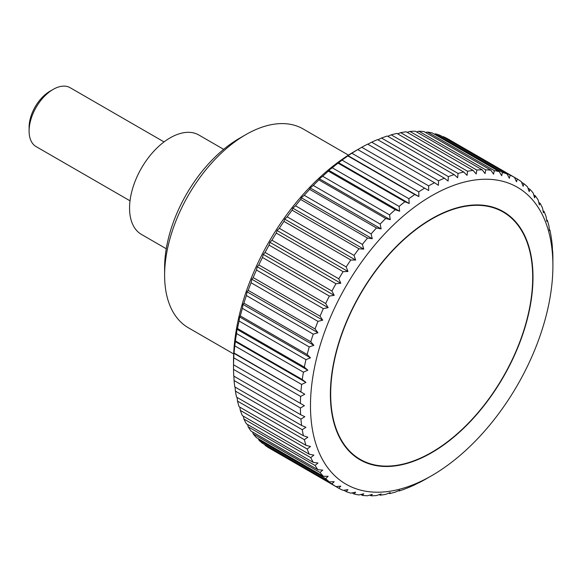 <?xml version="1.0" encoding="UTF-8"?>
<svg xmlns="http://www.w3.org/2000/svg" width="582" height="582" viewBox="0 0 582 582"><rect width="100%" height="100%" fill="white"/><g stroke="black" fill="none" stroke-linecap="round" stroke-linejoin="round"><path stroke-width="0.87" d="M348.465 155.125L303.178 128.971A114.792 66.275 120 0 0 245.779 134.66L239.289 138.407A105.604 60.972 120 0 0 164.611 267.749L164.611 275.25A114.792 66.275 120 0 0 188.386 327.797L233.68 353.943M166.27 248.754L141.448 234.422A57.392 33.138 -60 0 1 129.56 208.145A57.392 33.138 -60 0 1 154.616 150.389A57.392 33.138 -60 0 1 198.84 135.009L223.663 149.341M552.9 265.734A171.421 98.969 120 0 0 431.691 195.756A171.421 98.969 120 0 0 310.475 405.698A171.421 98.969 120 0 0 431.691 475.683A171.421 98.969 120 0 0 552.9 265.734L552.885 257.6A178.565 103.094 -60 0 0 552.653 250.915L552.245 251.606M233.557 364.79L304.415 405.698L300.392 408.004L233.535 369.403A178.565 103.094 120 0 0 233.768 376.088L300.625 414.682A178.565 103.094 -60 0 1 300.392 408.004M300.625 414.682L304.801 416.734L300.938 419.12L234.08 380.519A178.565 103.094 120 0 0 234.772 386.892L301.629 425.493A178.565 103.094 -60 0 1 300.938 419.12M301.629 425.493L305.943 427.261L302.262 429.698L235.397 391.104A178.565 103.094 120 0 0 236.554 397.128L303.411 435.729A178.565 103.094 -60 0 1 302.262 429.698M303.411 435.729L307.849 437.206L304.35 439.686L237.492 401.085A178.565 103.094 120 0 0 239.093 406.723L305.95 445.325A178.565 103.094 -60 0 1 304.35 439.686M305.95 445.325L310.497 446.518L307.187 449.013L240.33 410.412A178.565 103.094 120 0 0 242.374 415.628L309.231 454.229A178.565 103.094 -60 0 1 307.187 449.013M309.231 454.229L313.873 455.139L310.766 457.619L243.909 419.025A178.565 103.094 120 0 0 246.382 423.791L313.24 462.392A178.565 103.094 -60 0 1 310.766 457.619M313.24 462.392L317.961 463.01L315.058 465.462L248.201 426.861A178.565 103.094 120 0 0 251.089 431.146L317.947 469.747A178.565 103.094 -60 0 1 315.058 465.462M317.947 469.747L322.726 470.089L320.042 472.482L253.185 433.888A178.565 103.094 120 0 0 256.466 437.664L323.323 476.265A178.565 103.094 -60 0 1 320.042 472.482M323.323 476.265L328.146 476.323L325.68 478.644L258.823 440.043A178.565 103.094 120 0 0 262.482 443.295L329.339 481.889A178.565 103.094 -60 0 1 325.68 478.644M329.339 481.889L334.184 481.685L331.944 483.911L265.079 445.31A178.565 103.094 120 0 0 269.095 448.002L335.952 486.603A178.565 103.094 -60 0 1 331.944 483.911M335.952 486.603L340.805 486.13L338.782 488.24L271.925 449.639M418.909 482.616L414.733 484.821A178.565 103.094 -60 0 1 408.87 487.403L404.912 488.967A178.565 103.094 -60 0 1 399.114 490.982L399.652 490.211L395.214 492.154A178.565 103.094 -60 0 1 389.533 493.58L390.267 492.576L385.721 494.351A178.565 103.094 -60 0 1 380.177 495.195L381.115 493.958L376.474 495.558A178.565 103.094 -60 0 1 371.112 495.799L372.254 494.358L367.54 495.762A178.565 103.094 -60 0 1 362.382 495.406L363.743 493.769L358.963 494.955A178.565 103.094 -60 0 1 354.052 494.002L355.631 492.197L350.808 493.158A178.565 103.094 -60 0 1 346.174 491.608L347.971 489.644L343.125 490.364A178.565 103.094 -60 0 1 338.782 488.24M419.12 482.18L418.582 482.791M431.691 475.683L424.634 479.735A178.565 103.094 -60 0 1 418.727 482.878M233.768 357.821L233.899 353.289L304.801 394.218L300.625 396.422L233.768 357.821A178.565 103.094 120 0 0 233.535 364.776L233.52 361.269A171.421 98.969 -60 0 1 354.729 151.32L361.786 147.268L428.643 185.869A178.565 103.094 -60 0 1 434.543 182.726L367.686 144.125A178.565 103.094 120 0 0 361.786 147.268M233.688 353.725L234.08 353.027L304.801 394.218M300.938 391.628A178.565 103.094 -60 0 1 301.629 384.455L234.772 345.853A178.565 103.094 120 0 0 234.08 353.027M234.772 345.853L235.397 340.921L302.262 379.522L305.943 382.374L301.629 384.455M302.262 379.522A178.565 103.094 -60 0 1 303.411 372.167L236.554 333.566A178.565 103.094 120 0 0 235.397 340.921M236.554 333.566L236.947 329.296L237.492 328.524L304.35 367.126A178.565 103.094 -60 0 1 305.95 359.632L239.093 321.031A178.565 103.094 120 0 0 237.492 328.524M239.093 321.031L239.595 316.921L240.33 315.917L307.187 354.518A178.565 103.094 -60 0 1 309.231 346.937L242.374 308.336A178.565 103.094 120 0 0 240.33 315.917M242.374 308.336L242.978 304.401L243.909 303.171L310.766 341.772A178.565 103.094 -60 0 1 313.24 334.148L246.382 295.547A178.565 103.094 120 0 0 243.909 303.171M246.382 295.547L247.059 291.815L248.201 290.374L315.058 328.976A178.565 103.094 -60 0 1 317.947 321.359L251.089 282.757A178.565 103.094 120 0 0 248.201 290.374M251.089 282.757L251.824 279.236L253.185 277.599L320.042 316.201A178.565 103.094 -60 0 1 323.323 308.635L256.466 270.033A178.565 103.094 120 0 0 253.185 277.599M256.466 270.033L257.244 266.738L258.823 264.926L325.68 303.528A178.565 103.094 -60 0 1 329.339 296.063L262.482 257.462A178.565 103.094 120 0 0 258.823 264.926M262.482 257.462L263.282 254.407L265.079 252.443L331.944 291.036A178.565 103.094 -60 0 1 335.952 283.718L269.095 245.117A178.565 103.094 120 0 0 265.079 252.443M269.095 245.117L269.91 242.316L271.925 240.206L338.782 278.807A178.565 103.094 -60 0 1 343.125 271.67L276.268 233.069A178.565 103.094 120 0 0 271.925 240.206M276.268 233.069L277.068 230.53L279.316 228.304L346.174 266.905A178.565 103.094 -60 0 1 350.808 260.001L283.951 221.4A178.565 103.094 120 0 0 279.316 228.304M283.951 221.4L284.729 219.13L287.195 216.81L354.052 255.411A178.565 103.094 -60 0 1 358.963 248.783L292.106 210.182A178.565 103.094 120 0 0 287.195 216.81M292.106 210.182L292.841 208.189L295.525 205.795L362.382 244.396A178.565 103.094 -60 0 1 367.54 238.082L300.676 199.488A178.565 103.094 120 0 0 295.525 205.795M300.676 199.488L301.352 197.771L304.248 195.319L371.112 233.92A178.565 103.094 -60 0 1 376.474 227.969L309.617 189.368A178.565 103.094 120 0 0 304.248 195.319M309.617 189.368L310.213 187.942L313.32 185.462L380.177 224.055A178.565 103.094 -60 0 1 385.721 218.497L318.863 179.896A178.565 103.094 120 0 0 313.32 185.462M318.863 179.896L319.365 178.761L322.675 176.266L389.533 214.867A178.565 103.094 -60 0 1 395.214 209.731L328.357 171.13A178.565 103.094 120 0 0 322.675 176.266M328.357 171.13L328.757 170.279L332.257 167.798L399.114 206.399A178.565 103.094 -60 0 1 404.912 201.728L338.047 163.127A178.565 103.094 120 0 0 332.257 167.798M338.047 163.127L342.012 160.115L408.87 198.717A178.565 103.094 -60 0 1 414.733 194.526L347.876 155.925A178.565 103.094 120 0 0 342.012 160.115M347.876 155.925L348.283 155.241M418.727 191.856L418.909 196.578L348.014 155.641L351.87 153.255L418.727 191.856A178.565 103.094 -60 0 1 424.634 188.182L357.777 149.581A178.565 103.094 120 0 0 351.87 153.255M367.831 144.212L371.68 142.183L438.544 180.784A178.565 103.094 -60 0 1 444.408 178.201L377.551 139.6A178.565 103.094 120 0 0 371.68 142.183M377.878 139.789L381.508 138.036L448.366 176.637A178.565 103.094 -60 0 1 454.164 174.622L387.299 136.021A178.565 103.094 120 0 0 381.508 138.036M387.823 136.326L391.199 134.849L458.056 173.451A178.565 103.094 -60 0 1 463.745 172.017L396.888 133.424A178.565 103.094 120 0 0 391.199 134.849M397.622 133.845L400.7 132.652L467.557 171.254A178.565 103.094 -60 0 1 473.101 170.41L406.243 131.808A178.565 103.094 120 0 0 400.7 132.652M407.225 132.376L409.946 131.445L476.803 170.046A178.565 103.094 -60 0 1 482.165 169.806L415.308 131.205A178.565 103.094 120 0 0 409.946 131.445M416.559 131.925L418.88 131.241L485.737 169.842A178.565 103.094 -60 0 1 490.895 170.199L424.031 131.597A178.565 103.094 120 0 0 418.88 131.241M425.595 132.5L427.45 132.041L494.307 170.642A178.565 103.094 -60 0 1 499.225 171.595L432.361 133.002A178.565 103.094 120 0 0 427.45 132.041M434.288 134.107L435.605 133.845L502.462 172.447A178.565 103.094 -60 0 1 507.104 173.989L440.247 135.388A178.565 103.094 120 0 0 435.605 133.845M442.582 136.741L443.295 136.639L510.152 175.24A178.565 103.094 -60 0 1 514.488 177.365L447.631 138.763A178.565 103.094 120 0 0 443.295 136.639M532.996 277.228A143.274 82.717 -60 0 1 470.46 421.412A143.274 82.717 -60 0 1 360.054 459.795A143.274 82.717 -60 0 1 330.38 394.21A143.274 82.717 -60 0 1 392.915 250.02A143.274 82.717 -60 0 1 503.328 211.637A143.274 82.717 -60 0 1 532.996 277.228M164.037 141.913L70.153 87.715A34.011 19.635 120 0 0 53.151 89.402L49.892 91.279A29.413 16.98 -60 0 0 29.1 127.298L29.1 131.052A34.011 19.635 120 0 0 36.142 146.628L130.026 200.826M53.151 89.402A34.011 19.635 120 0 0 29.1 131.052M265.079 445.31L264.817 444.641M258.823 440.043L258.386 438.77M253.185 433.888L252.653 432.048M248.201 426.861L247.641 424.511M243.909 419.025L243.356 416.195M240.33 410.412L239.835 407.153M237.492 401.085L237.078 397.426M235.397 391.104L235.099 387.081M234.08 380.519L233.913 376.168M233.535 369.403L233.52 364.769L304.415 405.698M300.392 403.377A178.565 103.094 -60 0 1 300.625 396.422M235.048 341.438L305.943 382.374M552.514 251.206L552.34 246.484A178.565 103.094 -60 0 0 551.641 240.111L551.016 235.899A178.565 103.094 -60 0 0 549.866 229.875L549.466 230.727L548.928 225.918A178.565 103.094 -60 0 0 547.327 220.28L546.818 221.415L546.083 216.591A178.565 103.094 -60 0 0 544.039 211.368L543.442 212.794L542.504 207.978A178.565 103.094 -60 0 0 540.031 203.213L539.361 204.922L538.212 200.143A178.565 103.094 -60 0 0 535.331 195.858L534.589 197.851L533.236 193.115A178.565 103.094 -60 0 0 529.955 189.339L529.169 191.609L527.598 186.953A178.565 103.094 -60 0 0 523.938 183.708L523.131 186.255L521.334 181.693A178.565 103.094 -60 0 0 517.325 179.001L516.51 181.802L514.488 177.365L517.325 179.001M510.152 175.24L509.345 178.296L507.104 173.989M502.462 172.447L501.684 175.742L499.225 171.595M494.307 170.642L493.572 174.163L490.895 170.199M485.737 169.842L485.061 173.574L482.165 169.806M476.803 170.046L476.207 173.974L473.101 170.41M467.557 171.254L467.048 175.364L463.745 172.017M458.056 173.451L457.663 177.721L454.164 174.622M448.366 176.637L448.096 181.053L444.408 178.201M438.544 180.784L438.406 185.316L434.543 182.726M428.643 185.869L428.658 190.503L424.634 188.182M418.909 196.578L414.733 194.526M408.87 198.717L409.219 203.489L404.912 201.728M399.114 206.399L399.652 211.215L395.214 209.731M389.533 214.867L390.267 219.69L385.721 218.497M380.177 224.055L381.115 228.879L376.474 227.969M371.112 233.92L372.254 238.707L367.54 238.082M362.382 244.396L363.743 249.125L358.963 248.783M354.052 255.411L355.631 260.067L350.808 260.001M346.174 266.905L347.971 271.467L343.125 271.67M338.782 278.807L340.805 283.245L335.952 283.718M331.944 291.036L334.184 295.343L329.339 296.063M325.68 303.528L328.146 307.674L323.323 308.635M320.042 316.201L322.726 320.165L317.947 321.359M315.058 328.976L317.961 332.751L313.24 334.148M310.766 341.772L313.873 345.337L309.231 346.937M307.187 354.518L310.497 357.857L305.95 359.632M304.35 367.126L307.849 370.225L303.411 372.167M236.947 329.296L307.849 370.225M239.595 316.921L310.497 357.857M242.978 304.401L313.873 345.337M247.059 291.815L317.961 332.751M251.824 279.236L322.726 320.165M257.244 266.738L328.146 307.674M263.282 254.407L334.184 295.343M269.91 242.316L340.805 283.245M277.068 230.53L347.971 271.467M284.729 219.13L355.631 260.067M292.841 208.189L363.743 249.125M301.352 197.771L372.254 238.707M310.213 187.942L381.115 228.879M319.365 178.761L390.267 219.69M328.757 170.279L399.652 211.215M338.324 162.56L409.219 203.489M521.596 182.362L523.938 183.708M528.027 188.233L529.955 189.339M533.759 194.948L535.331 195.858M538.779 202.492L540.031 203.213M543.057 210.8L544.039 211.368M546.585 219.851L547.327 220.28M549.343 229.577L549.866 229.875M399.114 490.982L398.59 490.677M389.533 493.58L388.791 493.158M380.177 495.195L379.195 494.627M371.112 495.799L369.854 495.078M362.382 495.406L360.818 494.504M354.052 494.002L352.132 492.896M346.174 491.608L343.831 490.262M245.779 134.66A114.792 66.275 120 0 0 164.611 275.25M330.678 394.036A142.852 82.477 120 0 0 360.265 459.431A142.852 82.477 120 0 0 470.343 421.157A142.852 82.477 120 0 0 532.697 277.403A142.852 82.477 120 0 0 503.11 212.008A142.852 82.477 120 0 0 393.032 250.275A142.852 82.477 120 0 0 330.678 394.036M354.751 456.244L360.265 459.431M497.595 208.822L503.11 212.008"/></g></svg>
